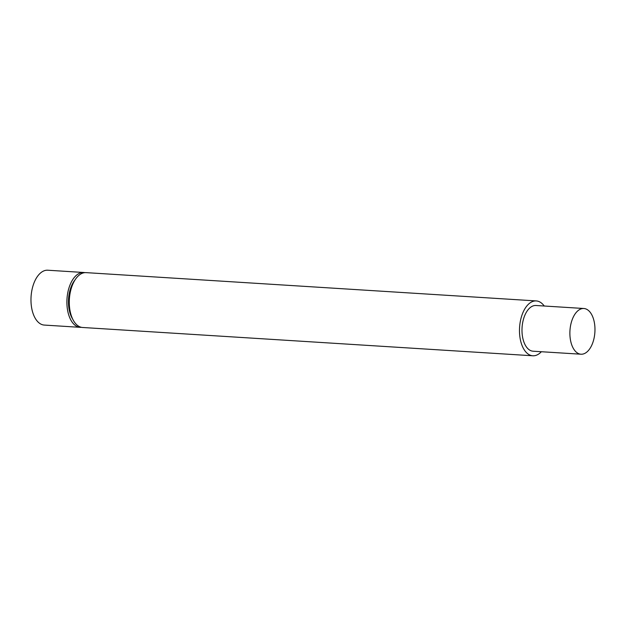 <?xml version="1.0" encoding="UTF-8"?>
<svg xmlns="http://www.w3.org/2000/svg" width="626" height="626" viewBox="0 0 626 626"><rect width="100%" height="100%" fill="white"/><g stroke="black" fill="none" stroke-linecap="round" stroke-linejoin="round"><path stroke-width="0.94" d="M583.862 308.501L535.973 305.496A22.904 12.489 93.6 0 0 522.256 334.894A22.904 12.489 93.6 0 0 533.094 351.209L580.991 354.214A22.904 12.489 93.6 0 0 594.7 324.816A22.904 12.489 93.6 0 0 583.862 308.501A22.904 12.489 93.6 0 0 570.153 337.907A22.904 12.489 93.6 0 0 580.991 354.214M81.427 327.32A27.481 14.993 -86.4 0 1 80.222 327.335L44.305 325.074A27.481 14.993 -86.4 0 1 31.3 305.504A27.481 14.993 -86.4 0 1 47.756 270.221L83.673 272.482A27.481 14.993 -86.4 0 1 84.862 272.646M80.222 327.335A27.481 14.993 -86.4 0 1 67.217 307.757A27.481 14.993 -86.4 0 1 83.673 272.482M72.679 319.072A24.617 13.428 -86.4 0 1 68.75 306.943A24.617 13.428 -86.4 0 1 75.151 279.736M532.812 355.779L82.616 327.484A27.481 14.993 -86.4 0 1 69.611 307.914A27.481 14.993 -86.4 0 1 86.067 272.631L536.255 300.926A27.481 14.993 93.6 0 0 519.807 336.201A27.481 14.993 93.6 0 0 532.812 355.779A27.481 14.993 93.6 0 0 541.365 351.726M544.237 306.012A27.481 14.993 93.6 0 0 536.255 300.926"/></g></svg>
